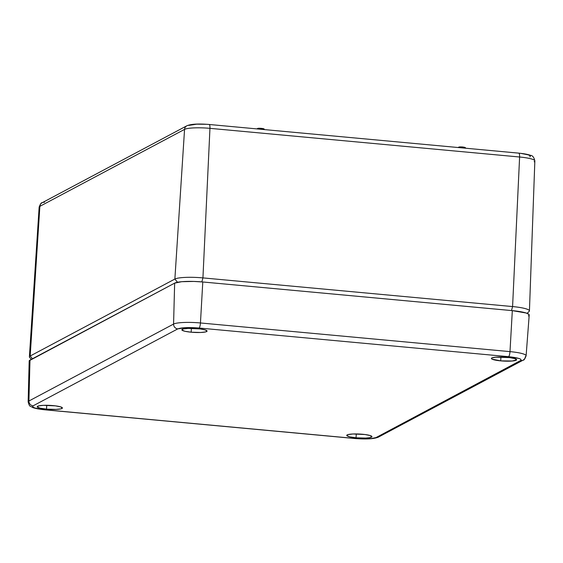 <?xml version="1.0" encoding="UTF-8"?>
<svg xmlns="http://www.w3.org/2000/svg" width="563" height="563" viewBox="0 0 563 563"><rect width="100%" height="100%" fill="white"/><g stroke="black" fill="none" stroke-linecap="round" stroke-linejoin="round"><path stroke-width="0.84" d="M464.552 147.626L462.533 146.964L458.993 147.105A0.457 0.436 62 0 0 458.754 147.154A0.457 0.436 -118 0 1 458.993 147.105C461.822 146.76 463.68 146.929 464.552 147.626M258.29 128.343L257.791 128.477C257.706 127.907 265.243 128.61 263.357 128.997L261.331 128.336M260.197 128.265L259.156 128.273M458.064 147.52L458.754 147.154C459.443 146.514 466.98 147.246 465.094 147.956A3.343 0.528 -177.1 0 0 462.195 147.288A3.343 0.528 -177.1 0 0 458.528 147.499L458.528 147.499A0.457 0.436 -118 0 1 458.754 147.154A0.457 0.436 62 0 0 458.528 147.499A3.343 0.528 2.9 0 1 462.167 147.288A3.343 0.528 2.9 0 1 465.094 147.949A3.343 0.528 2.9 0 1 464.975 148.09M256.869 128.892L257.551 128.526C258.276 127.885 265.757 128.61 263.892 129.328A3.343 0.528 -177.1 0 0 260.993 128.667A3.343 0.528 -177.1 0 0 257.326 128.871L257.326 128.871A0.457 0.436 -118 0 1 257.791 128.477A0.457 0.436 62 0 0 257.326 128.871A3.343 0.528 2.9 0 1 260.972 128.66A3.343 0.528 2.9 0 1 263.892 129.321A3.343 0.528 2.9 0 1 263.773 129.462M529.431 310.917L534.85 160.941A20.711 3.272 -177.1 0 0 519.607 157.007L209.957 128.343L202.933 277.897L201.85 281.894L202.933 277.897A22.886 3.617 -177.1 0 0 174.875 279.051L177.521 282.26L174.875 279.051L184.558 129.384L39.874 206.332L30.184 356.006L174.875 279.051A22.886 3.617 2.9 0 1 202.933 277.897L512.583 306.568L511.5 310.558L512.583 306.568A22.886 3.617 2.9 0 1 529.431 310.917A22.886 3.617 2.9 0 1 528.629 311.803M527.074 313.331L529.121 311.473A22.886 3.617 -177.1 0 0 512.583 306.568L202.933 277.897L209.957 128.343A20.711 3.272 -177.1 0 0 184.558 129.384L174.875 279.051L30.184 356.006L39.874 206.332A20.711 3.272 -177.1 0 0 39.15 207.128L29.382 356.879A22.886 3.617 2.9 0 1 30.184 356.006L32.457 358.758L30.184 356.006A22.886 3.617 -177.1 0 0 29.635 357.463L31.331 359.356M518.629 153.192A4.588 1.154 95.3 0 1 518.833 153.15A4.588 1.154 95.3 0 1 519.607 157.007L512.583 306.568L519.607 157.007A20.711 3.272 2.9 0 1 534.85 160.891A20.711 3.272 2.9 0 1 534.125 161.75M208.979 124.522A4.588 1.154 95.3 0 1 209.169 124.479C198.253 123.6 190.808 124.043 186.825 125.809L42.134 202.757A4.588 4.384 62 0 0 39.874 206.332L184.558 129.384A4.588 4.384 -118 0 1 189.21 125.338L196.754 124.163L206.079 124.296M39.143 207.177A20.711 3.272 2.9 0 1 39.874 206.332A4.588 4.384 -118 0 1 44.519 202.286M518.819 153.143L209.169 124.479A4.588 1.154 95.3 0 1 209.957 128.343L519.607 157.007A4.588 1.154 -84.7 0 0 518.819 153.143C527.369 154.037 529.903 155.099 530.494 155.36C532.556 155.444 534.013 157.302 534.85 160.941M186.782 125.831A4.588 4.384 62 0 0 184.558 129.384A20.711 3.272 2.9 0 1 209.957 128.343A4.588 1.154 -84.7 0 0 209.183 124.479M529.924 156.88L530.395 155.951L528.368 154.867L521.38 153.488M46.497 409.132A12.618 1.992 2.9 0 1 37.207 406.711A12.618 1.992 2.9 0 1 53.126 405.606A12.618 1.992 2.9 0 1 62.416 407.992A12.618 1.992 2.9 0 1 46.497 409.132L46.75 405.283L46.497 409.132L40.297 408.21L37.306 407.007L38.53 405.923L43.555 405.325L55.434 405.86L60.755 406.922L62.38 408.133L61.093 408.822L56.068 409.414L46.497 409.132M356.034 437.789A12.618 1.992 2.9 0 1 346.745 435.368A12.618 1.992 2.9 0 1 362.663 434.263A12.618 1.992 2.9 0 1 371.953 436.649A12.618 1.992 2.9 0 1 356.034 437.789L356.288 433.939L356.034 437.789L349.834 436.867L346.843 435.663L348.068 434.58L353.092 433.989L364.972 434.516L370.292 435.579L371.925 436.789L369.314 437.747L365.605 438.07L356.034 437.789M500.69 360.862A12.618 1.992 2.9 0 1 491.4 358.441A12.618 1.992 2.9 0 1 507.319 357.329A12.618 1.992 2.9 0 1 516.609 359.715A12.618 1.992 2.9 0 1 500.69 360.862L500.943 357.005L500.69 360.862L492.048 359.138L491.429 358.335L491.844 357.969L495.736 357.181L509.628 357.589L514.948 358.645L516.581 359.856L512.274 361.01L500.69 360.862M191.153 332.198A12.618 1.992 2.9 0 1 181.863 329.777A12.618 1.992 2.9 0 1 197.782 328.672A12.618 1.992 2.9 0 1 207.071 331.058A12.618 1.992 2.9 0 1 191.153 332.198L191.406 328.349L191.153 332.198L184.953 331.276L181.962 330.073L183.186 328.989L188.211 328.398L200.09 328.926L205.411 329.988L207.043 331.199L205.748 331.889L200.724 332.48L191.153 332.198M528.404 315.885L529.157 315.224L529.03 314.506L526.194 313.021L512.323 310.635L202.786 281.979L193.869 281.437L181.722 281.697L174.65 283.133L29.241 360.735M28.15 401.862A21.915 3.462 2.9 0 1 28.917 401.004L29.994 360.067A22.942 3.624 -177.1 0 0 29.185 360.967L28.15 401.862C29.748 407.542 29.959 405.613 32.534 407.443C33.126 407.718 35.793 408.865 45.068 409.836L354.606 438.493A4.588 1.154 -84.7 0 0 354.796 438.45L45.258 409.794C35.476 408.703 31.429 407.38 33.118 405.824A4.588 4.384 -118 0 1 28.917 401.004L173.573 324.07A21.915 3.462 2.9 0 1 200.449 322.965L509.987 351.622A21.915 3.462 2.9 0 1 526.109 355.802A21.915 3.462 2.9 0 1 525.342 356.639A4.588 4.384 -118 0 1 520.698 360.644L376.042 437.578C372.234 438.936 365.148 439.231 354.796 438.45A4.588 1.154 95.3 0 1 354.591 438.493M378.463 437.078A4.588 4.384 -118 0 1 376.042 437.578A4.588 4.384 62 0 0 378.427 437.099L523.083 360.165C523.921 360.419 524.934 358.962 526.109 355.802L529.213 315.013A22.942 3.624 -177.1 0 0 512.323 310.635L509.987 351.622L512.323 310.635L202.786 281.979L200.449 322.965L202.786 281.979A22.942 3.624 -177.1 0 0 174.65 283.133L173.573 324.07L174.65 283.133L29.994 360.067L28.917 401.004A21.915 3.462 -177.1 0 0 28.15 401.919M44.885 409.758A4.588 1.154 -84.7 0 0 45.054 409.836A4.588 1.154 -84.7 0 0 45.258 409.794A4.588 1.154 95.3 0 1 45.068 409.836M526.109 355.753A21.915 3.462 -177.1 0 0 509.987 351.622A4.588 1.154 95.3 0 1 508.558 356.675C518.34 357.765 522.387 359.081 520.698 360.644A4.588 4.384 62 0 0 523.118 360.144M509.987 351.622L200.449 322.965A4.588 1.154 95.3 0 1 199.02 328.018L508.558 356.675A4.588 1.154 -84.7 0 0 509.987 351.622M173.573 324.07A4.588 4.384 62 0 0 177.774 328.891C181.582 327.532 188.661 327.237 199.02 328.018A4.588 1.154 -84.7 0 0 200.449 322.965A21.915 3.462 -177.1 0 0 173.573 324.07L28.917 401.004A4.588 4.384 62 0 0 33.118 405.824L177.774 328.891A4.588 4.384 -118 0 1 173.573 324.07M199.02 328.018L185.881 327.631L177.774 328.891L33.118 405.824L32.612 406.824L34.786 407.992L45.258 409.794L354.796 438.45L370.827 438.647L376.042 437.578L521.247 360.172L520.465 359.067L519.023 358.476L508.558 356.675L199.02 328.018M42.134 202.757C41.388 202.399 40.395 203.855 39.15 207.128M354.606 438.493C366.126 439.429 374.064 438.964 378.427 437.099"/></g></svg>
